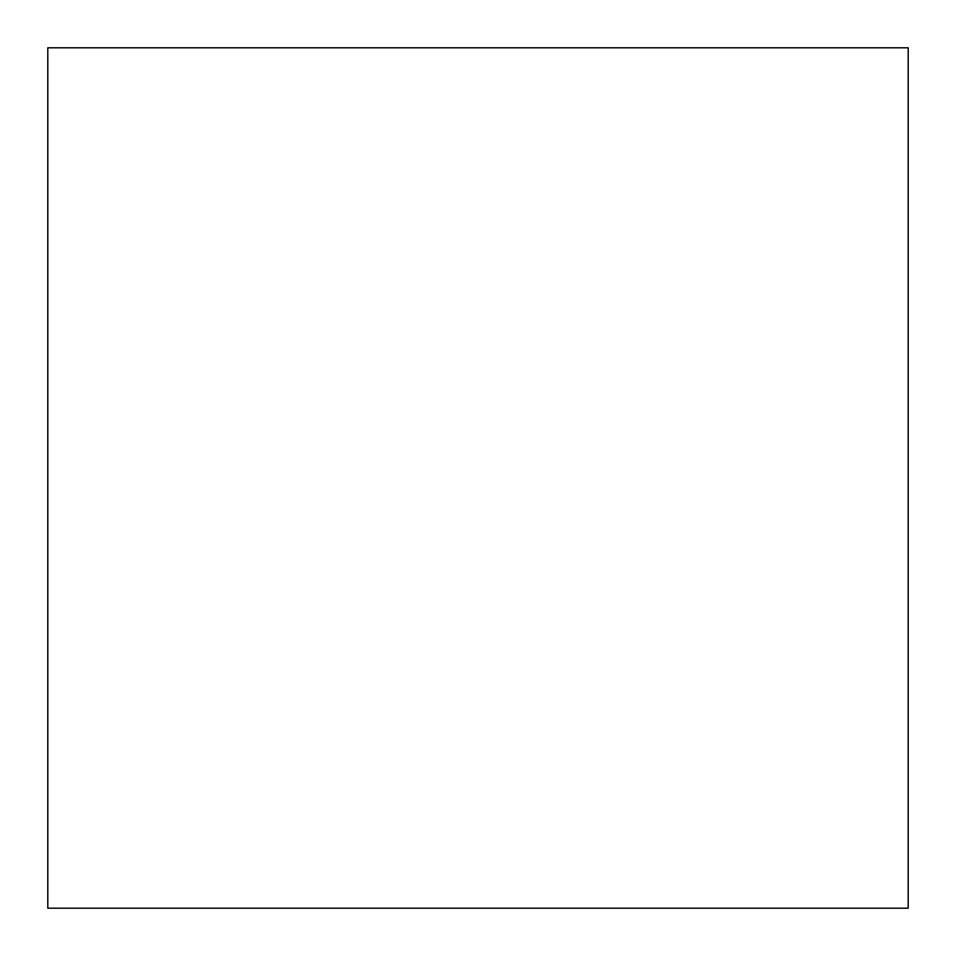 <?xml version="1.0" encoding="UTF-8"?>
<svg xmlns="http://www.w3.org/2000/svg" width="956" height="956" viewBox="0 0 956 956"><rect width="100%" height="100%" fill="white"/><g stroke="black" fill="none" stroke-linecap="round" stroke-linejoin="round"><path stroke-width="1.43" d="M47.8 47.8L47.8 908.2L908.2 908.2L908.2 47.8L47.8 47.8"/></g></svg>
